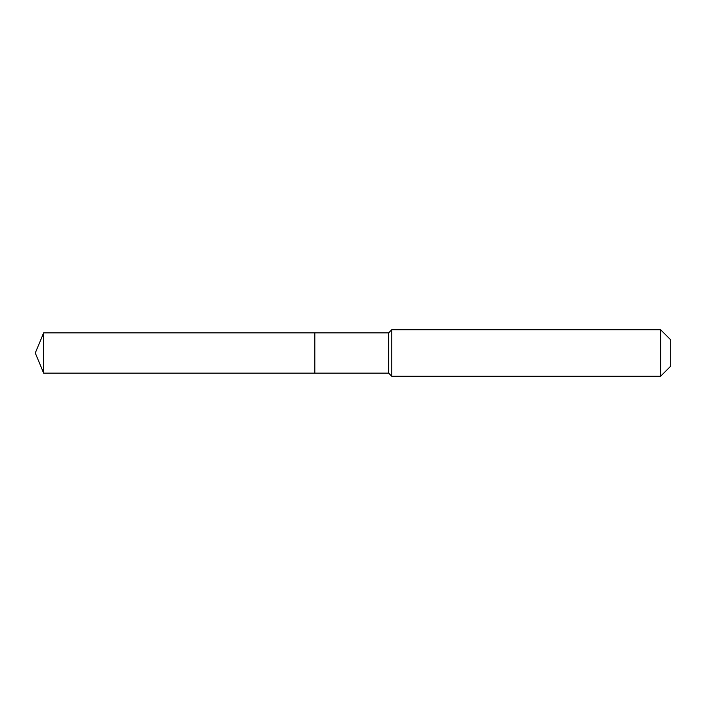<?xml version="1.0" encoding="UTF-8"?>
<svg xmlns="http://www.w3.org/2000/svg" width="706" height="706" viewBox="0 0 706 706"><rect width="100%" height="100%" fill="white"/><g stroke="black" fill="none" stroke-linecap="round" stroke-linejoin="round"><path stroke-width="0.53" stroke-dasharray="3.53 2.65" d="M43.648 332.853L43.648 373.147M670.7 339.824L670.7 366.176L670.7 353L314.85 353L314.85 373.147L314.85 332.853L314.85 373.147L314.85 353L35.3 353M660.631 329.755L660.631 376.245M391.742 329.755L391.742 353M388.644 332.853L388.644 373.147"/><path stroke-width="1.06" d="M35.3 353L43.648 332.853L388.644 332.853L391.742 329.755L660.631 329.755L670.7 339.824L670.7 366.176L660.631 376.245L391.742 376.245L388.644 373.147L43.648 373.147L35.3 353L43.648 373.147L43.648 332.853M670.7 366.176L660.631 376.245L391.742 376.245L388.644 373.147L314.85 373.147L314.85 332.853L314.85 373.147L43.648 373.147M388.644 373.147L388.644 332.853M391.742 376.245L391.742 329.755M660.631 376.245L660.631 329.755"/></g></svg>
